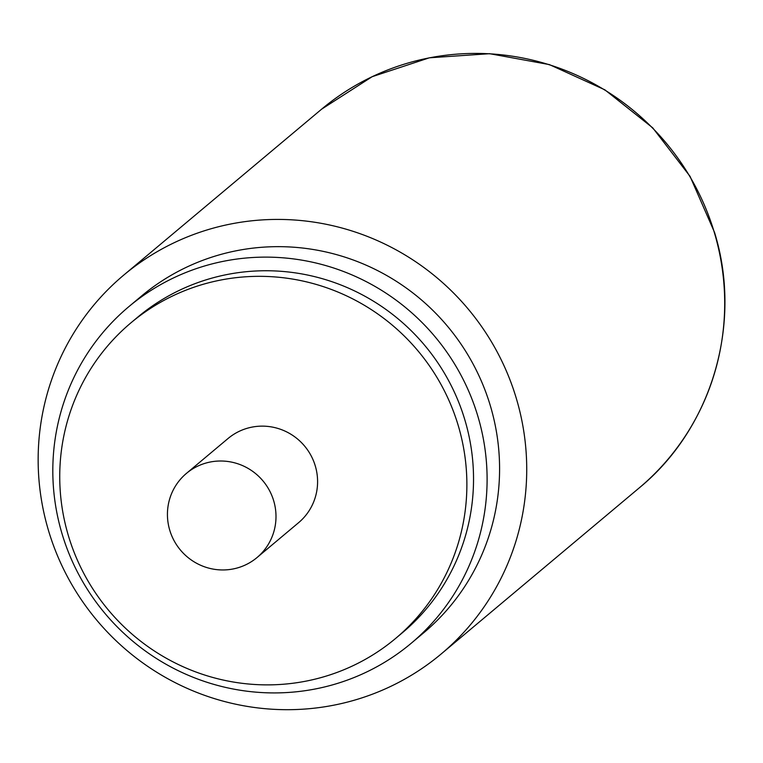 <?xml version="1.0" encoding="UTF-8"?>
<svg xmlns="http://www.w3.org/2000/svg" width="763" height="763" viewBox="0 0 763 763"><rect width="100%" height="100%" fill="white"/><g stroke="black" fill="none" stroke-linecap="round" stroke-linejoin="round"><path stroke-width="1.14" d="M48.508 530.562A247.136 242.262 50 0 1 123.644 275.185A247.136 242.262 50 0 1 516.37 398.553A247.136 242.262 50 0 1 441.233 653.929A247.136 242.262 50 0 1 48.508 530.562M128.804 306.688L141.289 296.225A219.677 215.347 50 0 1 490.38 405.887A219.677 215.347 50 0 1 423.589 632.889L411.114 643.352A219.677 215.347 -130 0 0 477.896 416.35A219.677 215.347 -130 0 0 128.804 306.688A219.677 215.347 -130 0 0 62.022 533.699A219.677 215.347 -130 0 0 411.114 643.352M395.635 638.412L402.292 632.832A205.953 201.89 -130 0 0 464.905 420.022A205.953 201.89 -130 0 0 137.626 317.217L130.978 322.797A205.953 201.89 -130 0 0 68.365 535.607A205.953 201.89 -130 0 0 395.635 638.412A205.953 201.89 -130 0 0 458.248 425.601A205.953 201.89 -130 0 0 130.978 322.797M257.007 557.562L298.591 522.684A54.917 53.839 -130 0 0 315.291 465.935A54.917 53.839 -130 0 0 228.023 438.525L186.43 473.394A54.917 53.839 -130 0 0 169.729 530.142A54.917 53.839 -130 0 0 257.007 557.562A54.917 53.839 -130 0 0 273.698 500.814A54.917 53.839 -130 0 0 186.43 473.394M714.34 232.553A247.136 242.262 -130 0 0 321.604 109.185L372.163 76.691L429.35 57.807L489.655 53.696L549.389 64.597L604.878 89.834L652.737 127.85L690.038 176.329L714.492 232.295C742.857 323.493 712.013 428.348 639.203 487.929A247.136 242.262 -130 0 0 714.34 232.553M123.644 275.185L321.604 109.185M441.233 653.929L639.203 487.929"/></g></svg>
